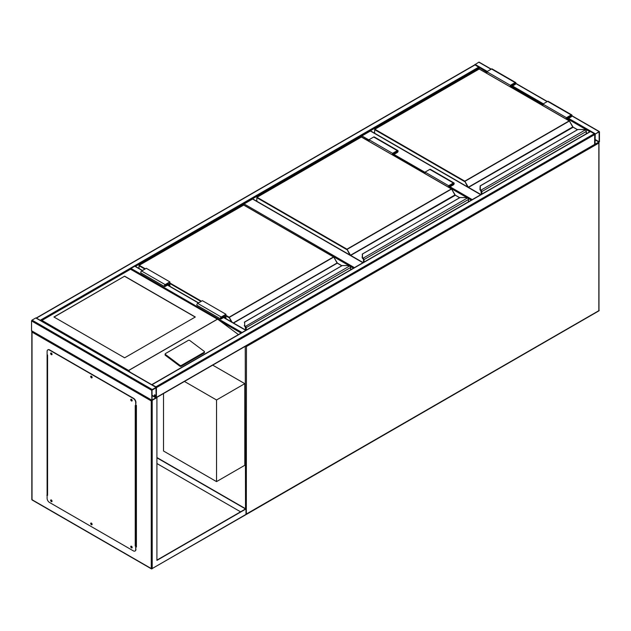 <?xml version="1.0" encoding="UTF-8"?>
<svg xmlns="http://www.w3.org/2000/svg" width="631" height="631" viewBox="0 0 631 631"><rect width="100%" height="100%" fill="white"/><g stroke="black" fill="none" stroke-linecap="round" stroke-linejoin="round"><path stroke-width="0.95" d="M163.508 393.547L163.508 451.007L216.528 481.611L244.804 465.292L244.804 383.656L212.718 365.136M216.528 481.611L216.528 399.983L244.804 383.656M216.528 399.983L184.441 381.455M368.993 141.084L361.453 136.943M361.453 136.73L361.918 135.917L368.993 139.995M480.727 194.711L370.405 131.019L361.918 135.917M370.405 131.019L370.878 131.287M349.29 265.761L243.629 204.965M243.629 204.76L244.102 203.939L354.425 267.631M362.904 262.733L252.581 199.041L244.102 203.939M252.581 199.041L253.055 199.317M156.307 397.704L156.441 387.608L155.967 386.787L151.771 384.681M155.967 386.787L594.268 133.74L594.733 134.553L594.599 144.657L156.401 397.648M594.268 133.74L590.498 131.564L590.024 131.832M40.936 320.69L36.306 318.016M474.559 65.174L36.732 317.945M486.817 72.249L475.033 64.898M135.428 266.408L479.268 67.896L479.268 68.921M474.599 64.922L478.803 62.177L479.268 62.453M599.45 131.832L598.977 131.564L594.733 134.553L594.875 144.657L598.977 142.448L599.45 141.628L599.45 131.832M595.207 134.08L595.08 144.294L599.158 141.801L599.103 131.887L595.207 134.08M154.729 394.769A0.836 0.481 -120 0 0 155.502 396.118M154.382 395.187A0.836 0.481 -120 0 0 155.557 395.866A0.836 0.481 -120 0 0 154.382 395.187M152.197 389.508L151.732 390.321L151.866 400.425L155.967 398.216L156.441 397.396L156.307 387.3L152.197 389.508L32.023 320.122L35.793 317.945L36.267 318.221M156.378 397.711L151.259 400.937L32.023 332.095L31.55 330.739L31.55 320.942L32.023 320.122M156.149 387.773L152.024 390.155L152.071 400.062L156.149 397.569L155.967 387.671M245.94 330.265L241.318 332.931M130.554 269.035L130.988 268.427L241.744 332.371M135.231 266.519L134.758 266.25L130.988 268.427M131.84 399.652L131.422 399.51L131.698 400.433L132.06 400.03M132.068 400.346L131.571 399.486M91.779 376.518L91.361 376.384L91.637 377.306L92 376.904M92.008 377.22L91.511 376.36M51.718 353.392L51.308 353.25L51.576 354.18L51.939 353.77M51.947 354.094L51.45 353.234M51.718 500.328L51.308 500.186L51.576 501.109L51.939 500.706M51.947 501.022L51.45 500.162M91.779 523.454L91.361 523.312L91.637 524.235L92 523.833M92.008 524.148L91.511 523.288M131.84 546.58L131.422 546.438L131.698 547.369L132.06 546.959M132.068 547.282L131.571 546.422M156.914 397.672L156.914 560.383L245.987 508.957L156.914 457.538M156.914 560.115L245.514 508.957L156.914 457.806M245.987 508.957L245.987 514.399L245.041 514.943L246.319 514.439L598.843 310.909A0.67 0.67 0 0 0 599.174 310.334L598.977 310.058M47.104 353.865L47.104 495.359M135.941 546.643L136.414 546.919L136.414 405.425L135.941 405.157M240.569 511.82L156.914 463.525M47.38 494.972L47.104 354.677L47.577 354.953L47.577 495.359L46.868 495.217M136.414 546.643L135.941 546.375M152.197 400.393L152.197 568.547L151.259 568.547L32.023 499.713L32.023 331.007M131.098 546.146A1.002 0.576 -120 0 0 131.082 546.959A1.002 0.576 -120 0 0 131.698 547.732A1.002 0.576 -120 0 0 132.068 547.826M131.461 546.241A1.002 0.576 -120 0 0 130.964 546.186A1.002 0.576 -120 0 0 130.806 546.99A1.002 0.576 -120 0 0 131.461 547.874A1.002 0.576 -120 0 0 131.966 547.921A1.002 0.576 -120 0 0 132.116 547.116A1.002 0.576 -120 0 0 131.461 546.241M91.038 523.02A1.002 0.576 -120 0 0 91.022 523.833A1.002 0.576 -120 0 0 91.637 524.606A1.002 0.576 -120 0 0 92.008 524.7M91.4 523.107A1.002 0.576 -120 0 0 90.903 523.06A1.002 0.576 -120 0 0 90.754 523.864A1.002 0.576 -120 0 0 91.4 524.74A1.002 0.576 -120 0 0 91.905 524.795A1.002 0.576 -120 0 0 92.055 523.99A1.002 0.576 -120 0 0 91.4 523.107M50.977 499.886A1.002 0.576 -120 0 0 50.961 500.706A1.002 0.576 -120 0 0 51.576 501.479A1.002 0.576 -120 0 0 51.947 501.574M51.348 499.981A1.002 0.576 -120 0 0 50.843 499.933A1.002 0.576 -120 0 0 50.693 500.73A1.002 0.576 -120 0 0 51.348 501.613A1.002 0.576 -120 0 0 51.845 501.661A1.002 0.576 -120 0 0 51.994 500.864A1.002 0.576 -120 0 0 51.348 499.981M50.977 352.958A1.002 0.576 -120 0 0 50.961 353.77A1.002 0.576 -120 0 0 51.576 354.543A1.002 0.576 -120 0 0 51.947 354.638M51.348 353.044A1.002 0.576 -120 0 0 50.843 352.997A1.002 0.576 -120 0 0 50.693 353.802A1.002 0.576 -120 0 0 51.348 354.677A1.002 0.576 -120 0 0 51.845 354.732A1.002 0.576 -120 0 0 51.994 353.928A1.002 0.576 -120 0 0 51.348 353.044M91.038 376.084A1.002 0.576 -120 0 0 91.022 376.896A1.002 0.576 -120 0 0 91.637 377.669A1.002 0.576 -120 0 0 92.008 377.764M91.4 376.179A1.002 0.576 -120 0 0 90.903 376.123A1.002 0.576 -120 0 0 90.754 376.928A1.002 0.576 -120 0 0 91.4 377.811A1.002 0.576 -120 0 0 91.905 377.859A1.002 0.576 -120 0 0 92.055 377.054A1.002 0.576 -120 0 0 91.4 376.179M131.098 399.21A1.002 0.576 -120 0 0 131.082 400.03A1.002 0.576 -120 0 0 131.698 400.803A1.002 0.576 -120 0 0 132.068 400.89M131.461 399.305A1.002 0.576 -120 0 0 130.964 399.257A1.002 0.576 -120 0 0 130.806 400.054A1.002 0.576 -120 0 0 131.461 400.937A1.002 0.576 -120 0 0 131.966 400.985A1.002 0.576 -120 0 0 132.116 400.188A1.002 0.576 -120 0 0 131.461 399.305M47.104 495.083L47.104 498.348A3.336 1.925 -120 0 0 49.463 502.434L133.346 550.863A3.336 1.925 -120 0 0 135.01 551.029A3.336 1.925 -120 0 0 135.704 549.506L135.941 546.099L135.231 545.965L135.231 405.559L135.704 405.836L135.704 402.57A3.336 1.925 -120 0 0 133.346 398.484L49.463 350.055A3.336 1.925 -120 0 0 47.79 349.889A3.336 1.925 -120 0 0 47.104 351.412L47.104 354.677M135.941 546.099L135.231 545.965M133.346 398.484L133.583 398.35A3.336 1.925 60 0 1 135.941 402.436L135.704 405.836M135.704 549.506L135.704 546.241M47.917 349.826A3.336 1.925 60 0 1 48.027 349.755A3.336 1.925 60 0 1 49.691 349.921L49.463 350.055M133.583 398.35L49.691 349.921M135.941 549.364A3.336 1.925 60 0 1 135.247 550.895A3.336 1.925 60 0 1 135.129 550.95M135.941 405.654L136.414 405.425M136.414 545.831L135.878 546.067M124.63 276.181L53.935 316.999L124.63 357.809L195.318 316.999L124.63 276.181L54.053 317.062M204.476 351.869A1.002 0.655 -172 0 0 204.192 351.325L189.742 340.48A1.002 0.655 8 0 0 188.338 340.361L165.48 353.557A1.002 0.655 8 0 0 165.188 353.944L165.077 354.764A1.002 0.655 8 0 0 165.361 355.316L179.803 366.154A1.002 0.655 8 0 0 181.215 366.272L204.073 353.076A1.002 0.655 -172 0 0 204.357 352.69L204.476 351.869A1.002 0.655 -172 0 1 204.184 352.256L204.073 353.076M238.439 334.596L218.492 319.807L130.522 269.24L41.922 320.398L128.598 370.444L130.231 372.251M165.188 353.944A1.002 0.655 8 0 0 165.472 354.488L179.922 365.333A1.002 0.655 8 0 0 181.326 365.452L204.184 352.256M41.922 320.398L40.976 320.942L41.922 320.398M195.2 317.062L124.63 276.315M586.254 133.788L586.254 131.548A1.333 0.773 -120 0 0 585.671 130.207L585.292 129.923A2.997 1.735 0 0 0 583.462 129.568L577.909 129.505L480.309 185.908L480.309 189.119A2.997 1.735 0 0 0 480.94 190.176L480.956 190.814L480.94 190.176L585.292 129.923L585.813 130.27A1.002 0.576 60 0 1 586.254 131.28L585.813 130.27M480.309 186.484L480.309 185.908L480.309 186.484M585.671 130.207L583.462 129.505L577.728 129.552L480.144 185.893L479.978 189.418L480.309 185.908M480.672 190.594L479.978 189.418A3.336 1.925 0 0 0 480.672 190.594L481.035 190.933M481.39 194.324L480.877 190.767M572.94 127.091L569.454 120.986L464.542 181.554L374.648 129.655L374.648 133.244M510.376 86.826L510.376 85.303L515.093 82.582A1.167 0.67 -60 0 1 515.677 82.527A1.167 0.67 -60 0 1 515.85 83.466A1.167 0.67 -60 0 1 515.093 84.491L512.025 86.258L512.025 87.78M510.376 85.303L486.817 71.705L491.525 68.984A1.167 0.67 -60 0 1 492.109 68.921L515.677 82.527M486.817 73.22L486.817 71.705M510.731 87.031L510.731 85.508L515.424 82.961L515.093 84.081L511.67 86.053L510.731 85.508M511.67 86.053L511.67 87.575M566.812 119.409L566.812 117.887L567.758 118.431L567.758 119.953M566.812 117.887L571.505 115.339L571.173 116.459L567.758 118.431M566.457 119.204L566.457 117.689L571.173 114.968A1.167 0.67 -60 0 1 571.757 114.905A1.167 0.67 -60 0 1 571.938 115.844A1.167 0.67 -60 0 1 571.173 116.869L568.113 118.636L568.113 120.158M542.897 105.598L542.897 104.083L566.457 117.689M542.897 104.083L547.605 101.362A1.167 0.67 -60 0 1 548.189 101.299L571.757 114.905M468.431 201.81L468.431 199.57A1.333 0.773 -120 0 0 467.847 198.229L467.476 197.953A2.997 1.735 0 0 0 465.639 197.59L460.086 197.527L362.494 253.938L362.494 257.14A2.997 1.735 0 0 0 363.117 258.197L363.133 258.836L363.117 258.197L467.476 197.953L467.997 198.292A1.002 0.576 60 0 1 468.431 199.301L467.997 198.292M362.494 254.506L362.494 253.938L362.494 254.506M362.857 258.592A3.336 1.925 180 0 1 362.155 257.409L362.494 253.938M362.857 258.615L362.155 257.44A3.336 1.925 0 0 0 362.857 258.615L363.211 258.955M363.574 262.354L363.574 259.838A1.002 0.576 -120 0 0 363.133 258.836L363.133 258.86A0.97 0.56 60 0 1 363.551 259.83L363.062 258.789M455.117 195.121L451.63 189.008L346.719 249.584L256.825 197.684L256.825 201.265M467.847 198.229L465.639 197.527L459.904 197.574L362.155 254.198M392.553 154.847L392.553 153.333L397.27 150.612A1.167 0.67 -60 0 1 397.853 150.549A1.167 0.67 -60 0 1 398.027 151.487A1.167 0.67 -60 0 1 397.27 152.513L394.201 154.279L394.201 155.802M392.553 153.333L368.993 139.727L373.702 137.006A1.167 0.67 -60 0 1 374.286 136.951L397.853 150.549M368.993 141.249L368.993 139.727M392.908 155.052L392.908 153.538L397.601 150.983L397.27 152.103L393.854 154.082L392.908 153.538M393.854 154.082L393.854 155.597M448.988 187.431L448.988 185.916L449.935 186.46L449.935 187.975M448.988 185.916L453.681 183.361L453.35 184.489L449.935 186.46M448.641 187.226L448.641 185.711L453.35 182.99A1.167 0.67 -60 0 1 453.934 182.927A1.167 0.67 -60 0 1 454.115 183.866A1.167 0.67 -60 0 1 453.35 184.891L450.289 186.666L450.289 188.18M425.073 173.628L425.073 172.105L448.641 185.711M425.073 172.105L429.79 169.384A1.167 0.67 -60 0 1 430.374 169.329L453.934 182.927M350.607 269.831L350.607 267.599A1.333 0.773 -120 0 0 350.024 266.25L349.653 265.974A2.997 1.735 0 0 0 347.815 265.612L342.262 265.548L244.67 321.96L244.67 325.162A2.997 1.735 0 0 0 245.293 326.219L245.388 326.976M244.67 322.528L244.67 321.96L244.67 322.528M244.339 325.462L245.033 326.637A3.336 1.925 180 0 1 244.339 325.438L244.339 325.462A3.336 1.925 0 0 0 245.033 326.637L349.653 265.974L350.173 266.314A1.002 0.576 60 0 1 350.607 267.323L350.173 266.314M244.67 325.162L244.67 321.96M244.339 322.26L342.081 265.596L347.815 265.548L350.024 266.25M245.751 330.1L245.751 327.868A1.002 0.576 -120 0 0 245.309 326.858L245.309 326.89A0.97 0.56 60 0 1 245.727 327.852L245.727 330.092L245.238 326.811M337.301 263.143L333.815 257.03L228.895 317.606L225.953 315.91M223.713 315.973L224.66 316.517L224.66 317.929M225.598 318.474L225.598 314.885L221.244 317.401L220.913 318.521L224.66 316.517M225.953 318.671L225.953 314.277L221.244 316.999A1.167 0.67 120 0 0 220.479 318.024A1.167 0.67 120 0 0 220.661 318.955A1.167 0.67 120 0 0 221.244 318.9L224.305 317.133L224.305 317.724M220.661 318.955L197.093 305.357A1.167 0.67 120 0 1 196.919 304.418A1.167 0.67 120 0 1 197.677 303.393L202.393 300.671L225.953 314.277M169.873 286.293L169.873 281.891L165.156 284.613A1.167 0.67 120 0 0 164.399 285.646A1.167 0.67 120 0 0 164.573 286.577A1.167 0.67 120 0 0 165.156 286.521L168.225 284.755L168.225 285.346M169.873 281.891L146.305 268.293L141.596 271.014A1.167 0.67 120 0 0 140.831 272.04A1.167 0.67 120 0 0 141.013 272.971L164.573 286.577M169.518 286.088L169.518 282.507L165.156 285.023L164.825 286.143L168.58 284.139L167.633 283.595M168.58 284.139L168.58 285.543M245.514 508.689L245.238 346.356M245.987 514.241L598.977 310.602L598.977 142.992L246.453 346.522L246.319 514.439A0.67 0.67 0 0 1 245.964 514.525M598.843 142.527L598.843 310.909M245.601 346.151L246.453 346.522L246.153 345.827M471.302 200.153L468.092 198.3M467.106 197.732L450.289 188.022M425.073 173.462L394.201 155.644M394.201 154.556L425.073 172.373M450.289 186.934L472.24 199.609M353.478 268.175L350.268 266.321M156.441 387.608L594.733 134.553M152.197 384.61L590.498 131.564M156.441 397.396L594.733 144.349M478.803 67.075L40.502 320.122M598.977 131.564L571.907 115.93M547.14 101.63L515.819 83.552M491.052 69.252L478.803 62.177M595.207 133.74L568.578 118.368M543.37 103.807L512.498 85.99M487.282 71.429L475.033 64.354M589.827 131.721L568.113 119.18M542.897 104.628L512.025 86.802M599.158 141.801L595.033 139.419M598.977 142.109L595.033 139.83M31.55 320.942L151.732 390.321M35.793 317.945L155.967 387.331M31.55 330.739L151.732 400.117M152.024 395.598L155.967 397.877M152.024 395.187L156.149 397.569M220.85 321.392L241.074 333.073M134.758 266.25L142.298 270.604M167.515 285.157L198.386 302.983M223.603 317.543L245.514 330.194M32.023 499.168L32.157 500.012L151.393 568.854A0.67 0.67 0 0 0 152.063 568.854L151.259 568.547L151.259 400.937M245.711 514.786L152.197 568.547L245.987 514.399M136.178 405.559L136.178 545.965M128.598 370.444L217.198 319.286M217.34 319.294L128.598 370.531M179.922 365.333L179.803 366.154M165.472 354.488L165.361 355.316M181.326 365.452L181.215 366.272M572.798 126.902L468.336 187.21L464.779 181.152L569.17 120.884L479.268 68.984L374.885 129.252L464.779 181.152L467.642 186.934M577.42 129.726L572.727 126.941L569.336 120.868L479.103 68.968L374.719 129.237L374.546 133.188M573.129 127.249L468.51 187.383L480.964 194.577M481.279 190.475A1.333 0.773 60 0 1 481.863 191.816L481.863 194.056M586.349 133.733L586.349 131.414L481.39 191.816A1.002 0.576 -120 0 0 480.956 190.814L480.956 190.838A0.97 0.56 60 0 1 481.366 191.808L481.366 194.34M480.672 190.562A3.336 1.925 180 0 1 479.978 189.387L480.309 189.119M479.039 69.118L479.505 69.118M569.399 121.018L573.066 127.099L577.515 129.671M481.272 194.395L481.335 191.556M515.093 82.582L491.525 68.984M515.093 84.081L514.147 83.537M570.227 115.915L571.173 116.459M547.605 101.362L571.173 114.968M454.975 194.924L350.52 255.232L346.955 249.174L451.346 188.906L361.453 137.006L257.062 197.274L346.955 249.174L349.826 254.956M459.597 197.755L454.912 194.963L451.512 188.89L361.287 136.99L256.896 197.258L256.73 201.21M455.314 195.279L350.686 255.405L363.14 262.599M363.456 258.497A1.333 0.773 60 0 1 364.04 259.838L364.04 262.078M468.533 201.754L468.533 199.435L363.574 259.838M363.551 259.83L363.551 262.362M361.216 137.14L361.689 137.14M451.583 189.04L455.243 195.121L459.699 197.692M363.448 262.417L363.519 259.578M397.27 150.612L373.702 137.006M397.27 152.103L396.323 151.558M452.411 183.944L453.35 184.489M429.79 169.384L453.35 182.99M225.953 315.366L229.132 317.196L333.523 256.927L243.629 205.028L139.238 265.296L145.367 268.838M169.873 282.98L201.447 301.216M233.296 322.914L337.088 262.985L333.689 256.912L243.795 205.012L139.072 265.28L139.001 268.475M231.293 321.755L229.132 317.196L232.098 322.22M341.781 265.777L337.254 263.166L233.533 323.048M245.64 326.519A1.333 0.773 60 0 1 246.224 327.868L246.224 330.1M350.71 269.776L350.71 267.457L245.751 327.868M200.974 301.484L169.873 283.524M144.893 269.106L139.001 265.706L139.072 265.28L138.907 268.42M243.392 205.162L243.866 205.162M333.76 257.062L337.49 263.301M245.625 330.029L245.696 327.599M337.159 262.946L341.876 265.722M220.771 318.221L221.244 318.489M197.677 303.393L221.244 316.999M165.156 284.613L141.596 271.014M165.156 286.111L164.691 285.843M480.925 194.6L370.736 130.988M363.101 262.622L252.913 199.01M151.866 384.579L590.159 131.532M474.693 64.867L36.401 317.914M599.308 131.532L571.962 115.741M547.329 101.52L515.882 83.363M491.249 69.142L479.134 62.146M36.125 317.914L156.307 387.3M31.692 331.038L151.866 400.425M135.097 266.219L142.496 270.494M167.712 285.046L198.584 302.872M223.792 317.425L245.845 330.155M32.157 500.012A0.67 0.67 0 0 1 31.826 499.437L31.826 331.441M47.38 495.083L47.38 354.843M218.492 319.807L130.522 269.019L41.252 320.556"/></g></svg>

